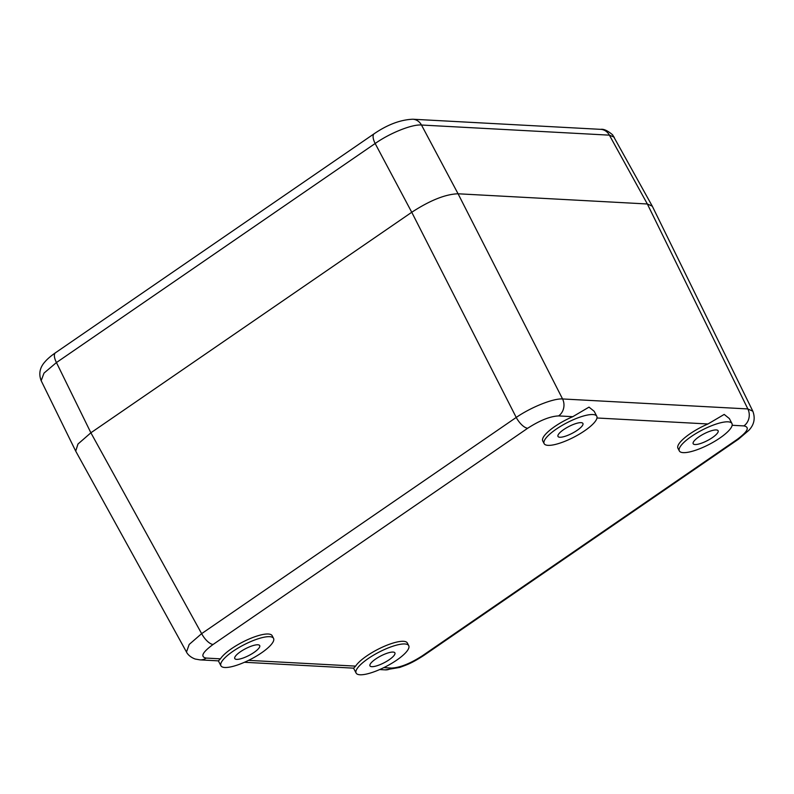 <?xml version="1.0" encoding="UTF-8"?>
<svg xmlns="http://www.w3.org/2000/svg" width="794" height="794" viewBox="0 0 794 794"><rect width="100%" height="100%" fill="white"/><g stroke="black" fill="none" stroke-linecap="round" stroke-linejoin="round"><path stroke-width="1.19" d="M55.471 352.774L374.192 133.72A12.486 4.992 55.5 0 0 375.155 143.506L56.443 362.55A12.486 4.992 55.5 0 1 55.471 352.774C50.905 355.95 47.461 358.908 45.139 361.617C39.829 367.374 38.509 373.736 41.169 380.703L44.007 373.101L56.443 362.55L90.883 432.79L78.001 443.995L75.708 451.121L77.921 444.094L90.883 432.79L411.749 212.266C430.1 200.336 445.543 194.173 458.078 193.786L647.348 203.989L652.301 206.202L752.831 411.213L747.849 408.94A12.486 10.947 -86.9 0 1 743.869 425.912L732.157 425.276M393.05 652.072A14.054 3.781 -27.5 0 1 394.896 652.886A14.054 3.781 -27.5 0 1 386.787 661.273A14.054 3.781 -27.5 0 1 371.82 666.672A14.054 3.781 -27.5 0 1 369.964 665.858A14.054 3.781 -27.5 0 1 378.083 657.472A14.054 3.781 -27.5 0 1 393.05 652.072M269.652 636.679A29.666 7.99 152.5 0 0 238.051 648.063A29.666 7.99 152.5 0 0 220.93 665.779A29.666 7.99 152.5 0 0 224.831 667.486A29.666 7.99 152.5 0 0 256.432 656.102A29.666 7.99 152.5 0 0 273.553 638.386A29.666 7.99 152.5 0 0 269.652 636.679M257.861 644.788A14.054 3.781 -27.5 0 1 259.707 645.591A14.054 3.781 -27.5 0 1 251.599 653.988A14.054 3.781 -27.5 0 1 236.622 659.377A14.054 3.781 -27.5 0 1 234.776 658.573A14.054 3.781 -27.5 0 1 242.885 650.177A14.054 3.781 -27.5 0 1 257.861 644.788M592.87 414.547A29.666 7.99 152.5 0 0 561.269 425.921A29.666 7.99 152.5 0 0 544.148 443.648A29.666 7.99 152.5 0 0 548.039 445.355A29.666 7.99 152.5 0 0 579.65 433.971A29.666 7.99 152.5 0 0 596.77 416.245A29.666 7.99 152.5 0 0 592.87 414.547M581.069 422.646A14.054 3.781 -27.5 0 1 582.915 423.46A14.054 3.781 -27.5 0 1 574.806 431.847A14.054 3.781 -27.5 0 1 559.839 437.246A14.054 3.781 -27.5 0 1 557.993 436.432A14.054 3.781 -27.5 0 1 566.102 428.045A14.054 3.781 -27.5 0 1 581.069 422.646M728.058 421.832A29.666 7.99 152.5 0 0 696.457 433.216A29.666 7.99 152.5 0 0 679.336 450.932A29.666 7.99 152.5 0 0 683.237 452.64A29.666 7.99 152.5 0 0 714.838 441.256A29.666 7.99 152.5 0 0 731.959 423.539A29.666 7.99 152.5 0 0 728.058 421.832M716.267 429.941A14.054 3.781 -27.5 0 1 718.113 430.745A14.054 3.781 -27.5 0 1 709.995 439.142A14.054 3.781 -27.5 0 1 695.028 444.531A14.054 3.781 -27.5 0 1 693.182 443.727A14.054 3.781 -27.5 0 1 701.291 435.33A14.054 3.781 -27.5 0 1 716.267 429.941M404.841 643.964A29.666 7.99 152.5 0 0 373.24 655.348A29.666 7.99 152.5 0 0 356.119 673.074A29.666 7.99 152.5 0 0 360.019 674.771A29.666 7.99 152.5 0 0 391.621 663.397A29.666 7.99 152.5 0 0 408.741 645.671A29.666 7.99 152.5 0 0 404.841 643.964M273.553 638.386L272.163 635.716A29.666 7.99 152.5 0 0 268.263 634.009A29.666 7.99 152.5 0 0 242.269 642.267A29.666 7.99 152.5 0 0 220.444 658.841L218.429 660.866L200.019 659.874A12.486 10.947 93.1 0 0 206.242 658.077L220.444 658.841M731.959 423.539L729.378 418.587L724.197 414.418L707.97 423.976A29.666 7.99 152.5 0 0 677.947 448.263L679.336 450.932M408.741 645.671L407.352 643.011A29.666 7.99 152.5 0 0 403.461 641.304A29.666 7.99 152.5 0 0 377.458 649.561A29.666 7.99 152.5 0 0 355.633 666.126L353.618 668.161L244.463 662.275M596.77 416.245L594.19 411.302L589.009 407.124L572.782 416.681A29.666 7.99 152.5 0 0 542.759 440.978L544.148 443.648M572.782 416.681L558.579 415.917A12.486 10.947 -86.9 0 0 562.559 398.955C553.378 398.26 531.156 407.133 516.229 417.436L201.636 633.652L189.18 644.45L186.491 652.033C186.719 652.688 188.992 656.797 195.255 659.05L200.019 659.874M752.841 411.242L752.831 411.213C755.481 418.329 754.161 424.691 748.881 430.288L738.529 439.151A12.486 4.992 55.5 0 1 737.011 439.529C747.759 431.608 750.042 427.073 743.869 425.912M213.1 644.46A12.486 4.992 -124.5 0 1 201.636 633.652L90.883 432.79L411.749 212.266L516.229 417.436A12.486 4.992 -124.5 0 0 527.702 428.244L213.1 644.46C202.351 652.37 200.068 656.916 206.242 658.077M600.721 129.353A12.486 10.947 -86.9 0 1 609.395 135.159L421.485 125.025L458.078 193.786C445.543 194.173 430.1 200.336 411.749 212.266L375.155 143.506C389.973 133.005 412.195 124.132 421.485 125.025A12.486 10.947 -86.9 0 0 412.82 119.229L600.721 129.353C603.648 128.797 607.618 130.623 612.621 134.831L652.241 206.093L647.348 203.989L747.849 408.94L562.559 398.955L458.078 193.786L647.348 203.989L609.395 135.159L614.258 137.193M707.97 423.976L596.969 417.991M383.78 667.645L391.531 668.062C399.948 667.685 410.24 663.586 422.418 655.745L737.011 439.529M248.591 660.36L355.633 666.126M558.579 415.917C550.163 416.294 539.87 420.403 527.702 428.244M391.531 668.062A12.486 10.947 93.1 0 1 385.298 669.868L399.729 667.436C407.282 664.618 411.401 663.456 423.936 655.368L738.529 439.151M422.418 655.745A12.486 4.992 55.5 0 0 423.936 655.368M218.37 660.866L220.93 665.779M379.651 669.56L385.298 669.868M75.708 451.121L186.491 652.033M353.558 668.151L356.119 673.074M41.169 380.703L75.648 451.002M374.192 133.72C387.601 124.579 400.484 119.745 412.82 119.229"/></g></svg>
